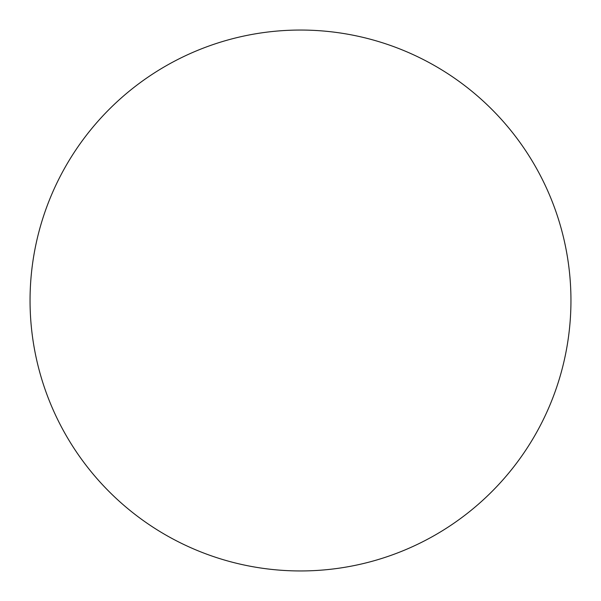 <?xml version="1.0" encoding="UTF-8"?>
<svg xmlns="http://www.w3.org/2000/svg" width="601" height="601" viewBox="0 0 601 601"><rect width="100%" height="100%" fill="white"/><g stroke="black" fill="none" stroke-linecap="round" stroke-linejoin="round"><path stroke-width="0.9" d="M30.05 300.5A270.45 270.45 0 0 0 300.5 570.95A270.45 270.45 0 0 0 570.95 300.5A270.45 270.45 0 0 0 300.5 30.05A270.45 270.45 0 0 0 30.05 300.5"/></g></svg>
